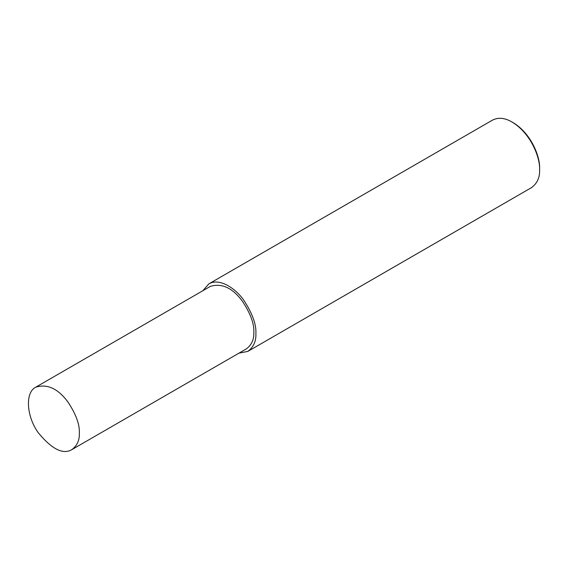 <?xml version="1.0" encoding="UTF-8"?>
<svg xmlns="http://www.w3.org/2000/svg" width="568" height="568" viewBox="0 0 568 568"><rect width="100%" height="100%" fill="white"/><g stroke="black" fill="none" stroke-linecap="round" stroke-linejoin="round"><path stroke-width="0.85" d="M238.951 353.147L247.818 351.407L531.527 187.61C537.229 183.393 539.919 177.443 539.6 169.761L539.6 168.44C540.232 157.613 531.847 133.956 513.181 122.681L512.031 122.021C504.867 117.824 498.363 117.178 492.541 120.089L208.839 283.879L202.89 290.688M539.6 169.761C540.26 158.472 531.506 133.785 512.031 122.021M247.818 351.407C253.527 347.19 256.218 341.24 255.898 333.558C256.409 324.442 252.327 313.266 243.651 300.025C235.01 287.763 219.134 277.766 208.839 283.879M71.866 449.615L246.363 348.873C251.631 344.975 254.123 339.472 253.825 332.365C254.301 323.93 250.531 313.593 242.5 301.345C232.532 287.869 221.797 282.892 210.302 286.414L35.805 387.156C24.871 392.318 26.433 416.6 38.425 432.951C51.993 449.281 63.14 454.833 71.866 449.615C77.141 445.717 79.626 440.214 79.335 433.107C79.811 424.679 76.034 414.335 68.004 402.094C58.035 388.611 47.307 383.634 35.805 387.156"/></g></svg>
